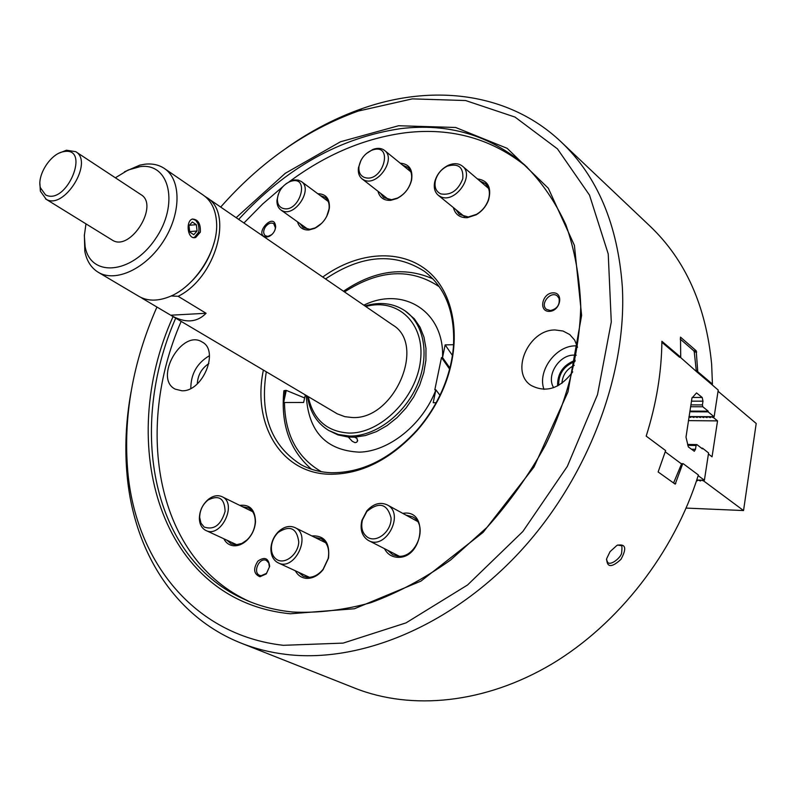 <?xml version="1.0" encoding="UTF-8"?>
<svg xmlns="http://www.w3.org/2000/svg" width="796" height="796" viewBox="0 0 796 796"><rect width="100%" height="100%" fill="white"/><g stroke="black" fill="none" stroke-linecap="round" stroke-linejoin="round"><path stroke-width="1.19" d="M440.825 193.906C450.864 195.557 458.188 190.483 462.794 178.702C463.6 167.22 458.466 163.031 447.382 166.115C441.292 169.16 437.312 173.946 435.442 180.473C434.138 187.06 435.929 191.537 440.825 193.906M440.904 196.831L438.288 195.299C434.666 192.095 433.502 187.518 434.795 181.568C436.924 174.155 441.432 168.732 448.337 165.279C453.959 162.911 458.685 163.22 462.506 166.205C475.073 175.548 455.183 203.706 440.904 196.831M364.07 177.299C382.916 184.433 394.925 141.589 371.742 150.275C364.787 153.509 360.538 158.892 358.996 166.414C358.419 171.797 360.11 175.428 364.07 177.299M366.25 153.648L372.916 149.429C377.553 147.728 381.443 148.066 384.577 150.454C396.557 158.921 377.503 186.662 364.21 180.125L362.1 178.901C359.076 176.384 357.862 172.662 358.449 167.757L361.006 160.285M282.013 208.025C299.395 215.278 311.644 173.518 289.834 181.657C282.6 185.169 278.451 190.921 277.386 198.9C277.257 203.378 278.799 206.413 282.013 208.025M285.883 183.876L291.087 180.801L294.351 179.936L298.162 180.065L301.366 181.518C313.365 189.249 294.848 217.497 282.222 210.731L280.839 209.945C278.103 207.875 276.809 204.681 276.968 200.373L278.252 194.443M367.513 537.23C376.767 543.429 391.761 531.171 391.055 517.878C387.214 503.619 379.135 501.49 366.837 511.48L362.449 519.897C360.668 527.678 362.359 533.449 367.513 537.23M367.672 540.016C361.812 535.728 359.892 529.171 361.911 520.345L366.896 510.793C373.384 503.729 380.14 501.749 387.174 504.863C405.134 513.43 385.881 550.543 368.608 540.554L367.672 540.016M45.541 194.891C66.715 206.084 91.45 145.807 63.411 151.698C50.616 153.668 36.795 175.329 40.407 187.766L45.541 194.891M189.488 231.616L197.06 230.999L196.353 224.671L192.314 221.994L188.98 225.676L192.314 221.994L196.353 224.671L197.06 230.999L193.746 234.691L197.06 230.999M189.12 225.278L196.353 224.671M189.697 232.034L193.746 234.691L189.697 232.034L188.98 225.676M59.501 152.971L66.466 150.225L75.71 151.668C94.067 161.906 64.048 210.363 46.188 199.279L40.357 191.159L39.919 183.677M45.571 198.92L112.654 240.342C130.683 251.526 159.449 205.03 140.952 194.632L75.71 151.668M193.12 237.467C201.776 238.511 200.274 217.417 191.816 219.278M85.968 223.885L84.336 235.586L85.082 246.322C90.137 277.476 131.181 274.63 155.051 239.437C179.558 204.721 169.707 162.235 140.016 166.662L128.176 170.006L115.37 177.787M198.861 231.905L194.224 237.636M192.622 218.99L195.776 220.402L198.164 223.885M124.455 171.817L139.778 165.15L144.902 164.205C152.384 163.369 158.892 164.802 164.424 168.513C181.339 179.687 181.359 213.338 163.578 240.959C146.026 268.73 115.5 282.898 98.236 272.272C91.202 267.944 86.714 260.969 84.804 251.337L84.386 234.631M200.363 232.133L195.726 237.467C187.349 240.263 185.448 220.91 192.353 219.059C198.055 219.288 200.721 223.646 200.363 232.133M98.236 272.272L138.892 296.351C147.141 301.077 156.921 301.346 168.245 297.157C194.811 287.734 219.159 249.566 216.502 221.507C215.527 209.467 211.159 200.711 203.398 195.219L164.424 168.513M214.293 242.064C209.388 259.765 199.945 274.58 185.965 286.49M574.195 365.364C566.613 369.165 562.523 375.155 561.916 383.354M204.204 527.061C214.015 530.275 220.98 525.062 225.099 511.43C224.651 498.386 218.96 494.585 208.025 500.027C202.572 504.565 199.796 510.375 199.677 517.47L200.96 523.131L204.204 527.061M276.481 559.319C284.57 565.16 298.241 554.593 298.769 541.986C296.858 528.086 290.013 524.882 278.222 532.395C274.222 536.345 271.943 541.131 271.416 546.752C271.137 552.434 272.819 556.623 276.481 559.319M206.074 313.276C196.811 322.728 185.03 323.375 170.722 315.206L206.074 313.276L178.135 296.301L171.06 295.973M558.673 385.383C558.454 373.841 563.906 365.871 575.01 361.493M204.492 529.668C201.298 527.33 199.587 523.698 199.358 518.753C199.478 510.704 202.642 504.117 208.821 498.973C213.477 495.619 217.895 494.863 222.054 496.704C237.795 503.301 221.039 538.514 205.925 530.484L204.492 529.668M276.71 562.006C272.56 558.931 270.64 554.175 270.958 547.728C271.565 541.35 274.142 535.917 278.69 531.439C284.172 526.584 289.595 525.3 294.968 527.599C312.032 534.852 294.719 571.598 278.262 562.881L276.71 562.006M142.176 297.993L140.683 297.316M169.986 314.768L141.887 298.122M205.03 196.443L206.751 197.517C233.915 213.089 215.776 277.913 178.135 296.301M557.608 385.951C557.299 373.453 563.19 364.906 575.249 360.29M206.751 197.517L392.627 324.927C426.795 344.638 393.96 420.477 352.031 417.502L344.857 416.676L337.275 413.83L170.722 315.206M553.658 387.662C545.947 375.702 559.011 354.737 573.916 355.125L576.214 355.235M197.309 383.861C197.766 375.175 201.617 368.399 208.86 363.563M308.251 396.667C313.146 419.343 326.599 431.472 348.588 433.054C380.229 434.109 416.328 398.179 420.467 360.747C425.213 323.256 397.632 297.605 365.752 306.51M543.986 389.383C537.131 371.215 555.747 345.534 575.598 345.852L577.18 345.862M190.811 388.418C190.841 373.991 197.05 363.075 209.447 355.683M550.424 310.549C557.051 308.947 559.936 304.918 559.091 298.47L557.379 296.052C550.842 290.251 539.439 304.261 546.534 309.355L550.424 310.549M274.938 230.114L275.406 227.855L273.734 223.676C271.008 222.313 268.262 223.338 265.486 226.77C263.138 230.641 263.108 233.646 265.386 235.775L267.894 236.402L271.814 234.631M261.138 575.727L266.531 573.329L269.396 566.961L268.759 562.931L266.352 560.434C259.416 556.812 252.342 572.483 259.635 575.339L261.138 575.727M226.751 540.106L231.188 543.867L235.845 544.862L241.934 543.409L246.909 540.016C251.894 535.201 254.67 529.34 255.237 522.445C255.426 515.36 253.118 510.495 248.302 507.848L242.601 506.773M298.44 572.225L303.306 576.254L307.445 577.329C313.266 577.597 318.5 574.901 323.126 569.249L328.181 558.503C329.793 549.041 327.405 542.424 321.007 538.653L314.848 537.409M364.956 305.953C380.16 301.515 393.572 303.167 405.184 310.928C424.477 324.28 429.979 356.29 416.955 385.662C404.07 415.054 374.737 436.646 349.444 436.059L338.419 434.517L328.877 430.546C316.947 423.293 309.793 411.83 307.405 396.169M572.712 371.861C559.906 388.697 545.996 393.194 530.992 385.373C509.858 371.931 528.594 329.405 555.2 329.972L563.011 331.017L569.717 334.529L574.652 340.081L577.548 347.275M181.866 390.766L175.229 389.144C153.479 378.568 181.906 328.778 202.104 342.001C219.716 350.558 202.662 392.02 181.866 390.766M549.439 311.365C538.365 311.833 541.907 293.217 552.922 292.838C564.036 292.231 560.553 311.057 549.439 311.365M266.819 237.039C252.004 235.895 274.67 210.054 275.665 226.979C275.098 231.248 272.928 234.392 269.147 236.422L266.819 237.039M259.944 576.732C253.685 574.015 252.999 568.812 257.884 561.13C264.71 556.344 268.64 558.105 269.665 566.404L266.292 573.906L259.944 576.732M239.715 505.361C249.864 504.216 255.128 509.689 255.506 521.798C254.889 529.191 251.914 535.459 246.571 540.623C242.462 544.285 238.213 546.006 233.815 545.787C229.338 545.36 226.004 543.021 223.825 538.753M311.803 535.907C324.509 535.29 330.071 542.713 328.489 558.175L323.077 569.697C318.111 575.757 312.51 578.642 306.271 578.354C301.425 577.836 297.784 575.319 295.346 570.792M357.006 438.457L357.504 441.113L356.578 442.287L355.006 442.656L352.24 441.273L348.31 437.064L354.638 437.173L357.006 438.457M402.806 513.39C429.621 508.425 423.024 559.877 396.896 557.25C391.304 556.702 387.174 553.847 384.488 548.673M387.662 550.295L392.746 554.752L398.03 556.205C416.557 558.603 428.935 524.415 412.447 516.763L405.93 515.102M527.121 167.17C492.316 138.793 451.829 127.31 405.671 132.733C364.598 138.086 325.624 154.553 288.729 182.135M282.769 186.722L262.71 203.955L243.924 222.999M181.16 321.395C133.847 429.79 156.145 559.618 249.924 601.726M400.219 163.18C409.273 163.946 413.064 169.598 411.592 180.125C409.403 188.403 404.527 194.542 396.975 198.542L390.587 200.353C383.861 200.632 379.652 197.597 377.971 191.259M477.361 178.861C488.018 180.483 491.769 187.508 488.585 199.945C486.147 206.343 481.998 211.298 476.137 214.821L467.322 217.676C459.869 217.885 455.222 214.522 453.392 207.577M317.803 193.736C325.972 193.876 329.823 198.652 329.375 208.054C327.733 217.218 322.818 224.004 314.639 228.392L308.868 229.984C302.948 230.183 299.157 227.467 297.505 221.815M322.748 277.028C358.031 251.436 401.473 248.183 428.745 271.844C456.018 295.376 462.715 344.907 442.476 390.697C435.979 405.333 427.462 418.676 416.935 430.736C389.95 460.008 360.797 474.515 329.494 474.247C280.6 473.252 252.053 423.591 263.386 370.09M311.515 469.232C289.754 450.377 280.55 424.208 283.883 390.736L286.262 390.388L283.635 402.527L303.604 402.478L305.346 394.945M453.571 344.688L445.153 344.887L442.536 357.563L441.481 357.563L434.815 389.801L435.87 389.821L433.203 402.716L436.118 402.726M286.262 390.388L304.649 397.96M175.697 318.151C127.569 428.049 150.842 559.827 246.979 600.502C261.028 606.512 276.172 610.343 292.391 611.995C317.594 613.278 343.753 610.174 370.856 602.691C398.09 592.662 424.696 578.413 450.665 559.966L487.102 527.27C509.549 502.266 528.992 474.904 545.429 445.173C567.538 399.582 579.587 351.693 580.752 306.43C579.617 276.958 574.662 249.745 565.886 224.8C555.13 201.527 541.429 181.597 524.763 165.011C489.54 135.081 448.208 122.942 400.766 128.614C340.121 137.569 286.082 167.837 238.681 219.407M455.919 209.637L459.372 214.452L468.327 216.99L476.555 214.323C482.028 211.04 485.898 206.413 488.167 200.443C490.485 193.209 489.51 187.567 485.232 183.508L479.849 180.981M380.408 193.159L383.662 197.597L391.612 199.706L397.582 198.015C404.627 194.284 409.174 188.562 411.224 180.831C412.368 174.911 411.194 170.404 407.671 167.309L402.617 165.13M299.923 223.537L303.157 227.616L309.923 229.328L315.315 227.855L321.803 223.218M326.678 216.492L329.066 208.87C329.574 203.696 328.25 199.846 325.076 197.328L320.201 195.508M266.292 371.812C259.556 414.756 271.187 445.74 301.196 464.774C310.251 469.65 320.31 472.297 331.375 472.725C362.041 472.963 390.557 458.765 416.945 430.129C427.243 418.338 435.571 405.283 441.929 390.965C448.536 375.861 452.397 360.727 453.511 345.573C455.023 312.33 445.362 287.605 424.547 271.406C394.637 252.213 361.633 254.72 325.534 278.938M435.87 389.821L439.949 395.264M442.536 357.563L449.869 367.971M445.153 344.887L452.407 355.424M441.481 357.563L449.601 369.046M236.153 217.676L285.267 173.319L340.509 141.758L398.597 125.738L455.64 127.479L507.161 148.325L548.325 188.264L574.413 245.367L581.617 315.405L567.966 391.94L534.007 466.993L483.112 532.365L420.965 581.11L354.439 608.751L290.381 613.776C159.499 601.04 115.37 444.158 173.06 316.589M156.931 307.027C132.723 362.12 123.032 417.144 127.828 472.108C135.897 560.663 193.259 635.118 283.306 645.307L343.116 643.108L406.03 622.88L467.55 584.98L522.823 531.539L567.329 466.386L597.507 394.637L611.278 321.992L608.234 253.954L589.508 195.119L557.439 148.852L515.042 117.092L465.6 100.535L412.318 98.873L358.11 111.102C306.251 129.917 260.441 161.906 220.691 207.069M606.462 559.578L607.726 562.434C610.9 566.016 621.288 557.19 621.636 552.902C622.233 547.051 621.984 544.623 620.88 545.618L617.646 545.031M286.769 147.807C310.738 130.902 335.832 117.838 362.041 108.614C432.745 83.66 508.913 92.386 561.071 141.857C597.358 176.264 617.776 224.542 622.323 286.699C627.228 374.468 587.597 479.132 518.873 552.922C449.999 626.661 359.304 663.337 286.102 654.412C270.242 652.491 255.297 648.75 241.278 643.188C174.433 616.741 134.405 551.359 127.231 476.724C124.554 449.063 125.818 420.805 131.041 391.94M610.054 551.658L616.98 545.35C625.706 543.529 627.029 548.185 620.98 559.319C611.686 567.856 606.91 567.638 606.652 558.673L610.054 551.658M241.278 643.188L355.096 688.261C411.631 710.609 484.903 703.724 551.718 664.083C618.353 624.223 674.212 552.653 698.381 474.993L683.227 463.7L681.396 464.297L673.545 483.033M681.585 463.66L683.227 463.7M682.51 464.317L675.207 484.147L658.133 471.958L665.645 450.606L646.193 436.118C656.352 403.93 661.585 372.319 661.894 341.285L680.719 357.235L680.49 337.136L696.202 350.757L697.754 371.672L696.6 371.682L680.311 357.245M696.679 352.001L694.281 352.051L693.784 350.807L696.202 350.757M694.281 352.051L696.241 370.429L697.346 370.419M680.222 339.066L693.784 350.807M697.754 371.672L712.44 384.12L711.634 364.14C706.012 305.823 685.436 259.795 649.924 226.064L561.071 141.857M689.038 416.557L714.141 416.706L718.231 390.07L711.803 384.548L712.44 384.12M701.545 480.157L703.833 481.063L743.544 510.554L756.2 423.482L718.052 391.244M743.544 510.554L686.152 508.087M687.774 445.352L696.072 445.501L695.485 449.292L694.311 451.272L688.331 446.914L685.993 437.123L691.963 398.04L696.54 392.925L702.201 397.463L692.132 397.473M698.172 475.66L704.4 480.217L708.579 452.944L702.51 448.168L701.495 448.148M696.779 480.008L704.331 480.247M665.247 451.829L681.545 463.949L682.053 463.67M680.719 357.235L679.555 357.255L661.884 342.3M711.803 384.548L696.6 371.682M696.072 445.501L696.908 444.596L687.575 444.427M701.525 480.306L700.908 480.137M698.221 480.058L700.261 480.913L700.888 480.286M700.639 480.923L700.759 480.137L700.639 480.923M698.201 480.197L697.585 480.038M696.56 480.675L697.565 480.177M697.326 480.814L697.445 480.028L697.326 480.814M696.908 444.596L702.4 448.854L702.51 448.168M688.978 416.915L690.779 417.442L691.028 416.567M691.654 416.567L691.008 416.726M691.634 416.726L694.032 417.462L694.281 416.587M694.908 416.597L694.261 416.746M694.888 416.756L697.286 417.482L697.545 416.616M698.172 416.616L697.525 416.776M698.152 416.776L700.56 417.512L700.818 416.636M701.445 416.636L700.798 416.796M701.425 416.796L703.833 417.532L704.102 416.656M704.729 416.666L704.072 416.815M704.709 416.825L707.117 417.562L707.385 416.686M708.022 416.686L707.365 416.845M707.992 416.845L710.4 417.582L710.679 416.706M711.316 416.706L710.659 416.865M713.704 416.726L713.564 417.641L717.544 420.885L712.052 456.814L708.42 453.999M711.296 416.865L713.564 417.641M703.953 480.237L703.833 481.063M717.544 420.885L688.391 420.626M714.082 416.726L708.122 411.87L689.794 411.771M690.59 406.726L702.808 406.766L702.41 404.905L690.878 404.875M691.465 401.164L702.987 401.174L702.201 397.463M702.987 401.174L702.41 404.905M708.122 411.87L708.231 411.194L702.808 406.766M708.231 411.194L689.893 411.104M354.638 437.173L365.473 435.521L376.428 431.621L387.105 425.571L397.114 417.582L406.089 407.94L413.711 396.965L419.681 385.085L423.79 372.717L425.91 360.309L425.969 348.32L423.989 337.166L420.059 327.226L414.348 318.838L405.184 310.928M328.877 430.546L337.932 434.905L348.31 437.064M285.147 390.388L284.6 397.463M435.82 390.05C422.726 424.517 389.005 451.511 359.364 452.148C326.052 450.536 308.341 431.641 306.241 395.473M284.48 402.448C285.008 434.715 297.306 457.8 321.375 471.7M439.332 286.779C410.875 267.804 379.274 269.526 344.509 291.943M363.832 305.186C402.756 285.903 444.297 310.918 442.576 357.334M674.073 483.421L675.814 483.48M695.485 449.292L691.336 449.213M690.918 416.567L690.779 417.432L690.918 416.567M690.55 416.567L690.411 417.432M694.172 416.587L694.032 417.462L694.162 416.587M693.794 416.587L693.654 417.452M697.425 416.616L697.286 417.482L697.425 416.616M697.047 416.606L696.918 417.482M700.55 417.512L700.689 416.636L700.56 417.512M700.321 416.636L700.182 417.502M703.962 416.656L703.833 417.532L703.962 416.656M703.594 416.656L703.455 417.532M707.246 416.676L707.117 417.552L707.246 416.676M706.868 416.676L706.739 417.552M710.539 416.706L710.4 417.582L710.539 416.706M710.161 416.706L710.032 417.582M713.465 416.726L713.325 417.601M703.714 480.227L703.584 481.013M700.38 480.127L700.261 480.913M697.067 480.018L696.948 480.804M435.442 180.473L434.795 181.568M447.382 166.115L448.337 165.279M488.575 188.413L462.506 166.205M464.794 216.85L438.288 195.299M358.996 166.414L358.449 167.757M371.742 150.275L372.916 149.429M410.835 171.817L384.577 150.454M388.746 199.657L362.1 178.901M277.386 198.9L276.968 200.373M289.834 181.657L291.087 180.801M328.231 201.478L301.366 181.518M308.062 229.338L280.839 209.945M362.449 519.897L361.911 520.345M366.837 511.48L366.896 510.793M417.383 521.34L387.174 504.863M399.303 556.235L368.608 540.554M40.407 187.766L40.357 191.159M63.411 151.698L66.466 150.225M85.082 246.322L84.804 251.337M135.34 167.528L139.778 165.15M195.697 237.477L194.483 237.576M199.677 517.47L199.358 518.753M208.025 500.027L208.821 498.973M271.416 546.752L270.958 547.728M278.222 532.395L278.69 531.439M252.65 511.699L222.054 496.704M236.929 544.812L205.925 530.484M325.753 542.792L294.968 527.599M309.505 577.339L278.262 562.881M275.406 227.855L275.665 226.979M269.874 235.875L269.147 236.422M269.396 566.961L269.665 566.404M266.531 573.329L266.292 573.906M255.237 522.445L255.506 521.798M246.909 540.016L246.571 540.623M357.494 441.113L357.673 440.307M488.167 200.443L488.585 199.945M476.555 214.323L476.137 214.821M411.224 180.831L411.592 180.125M397.582 198.015L396.975 198.542M329.066 208.87L329.375 208.054M315.315 227.855L314.639 228.392M441.929 390.965L442.476 390.697M416.945 430.129L416.935 430.736M432.934 278.879C404.149 266.262 374.329 270.381 343.484 291.236M127.828 472.108L127.231 476.724M358.11 111.102L362.041 108.614"/></g></svg>
